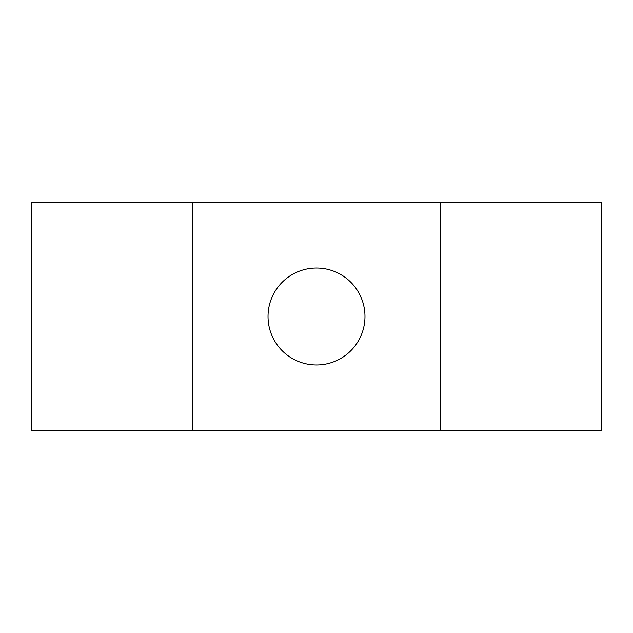 <?xml version="1.0" encoding="UTF-8"?>
<svg xmlns="http://www.w3.org/2000/svg" width="633" height="633" viewBox="0 0 633 633"><rect width="100%" height="100%" fill="white"/><g stroke="black" fill="none" stroke-linecap="round" stroke-linejoin="round"><path stroke-width="0.95" d="M316.5 268.028A48.472 48.472 0 0 0 268.028 316.5A48.472 48.472 0 0 0 316.5 364.972A48.472 48.472 0 0 0 364.972 316.5A48.472 48.472 0 0 0 316.5 268.028M440.663 202.56L601.35 202.56L601.35 430.44L440.663 430.44L440.663 202.56L192.337 202.56L192.337 430.44L440.663 430.44M192.337 202.56L31.65 202.56L31.65 430.44L192.337 430.44"/></g></svg>
